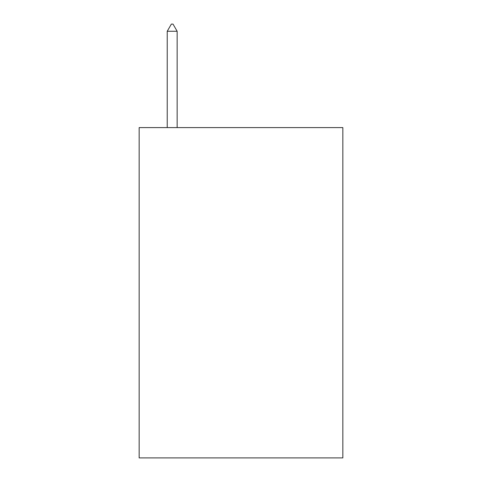 <?xml version="1.0" encoding="UTF-8"?>
<svg xmlns="http://www.w3.org/2000/svg" width="482" height="482" viewBox="0 0 482 482"><rect width="100%" height="100%" fill="white"/><g stroke="black" fill="none" stroke-linecap="round" stroke-linejoin="round"><path stroke-width="0.72" d="M342.847 127.597L342.847 457.9L139.153 457.9L139.153 127.597L342.847 127.597M177.141 31.258L173.014 24.1L171.363 24.1L167.23 31.258L177.141 31.258L177.141 127.597M167.23 31.258L167.23 127.597"/></g></svg>
